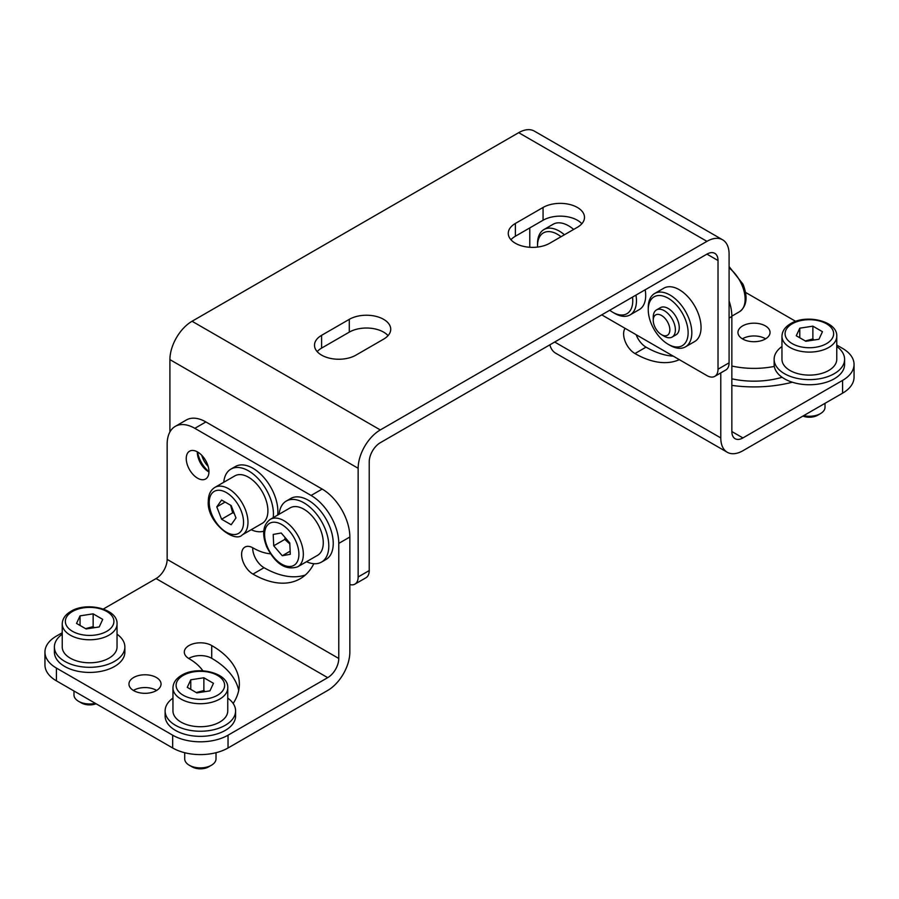 <?xml version="1.0" encoding="UTF-8"?>
<svg xmlns="http://www.w3.org/2000/svg" width="899" height="899" viewBox="0 0 899 899"><rect width="100%" height="100%" fill="white"/><g stroke="black" fill="none" stroke-linecap="round" stroke-linejoin="round"><path stroke-width="1.35" d="M202.871 670.811A62.245 35.938 0 0 0 189.015 658.641A16.047 9.271 180 0 1 184.306 652.09A16.047 9.271 180 0 1 189.015 645.527A16.047 9.271 180 0 1 211.715 645.527A94.35 54.468 180 0 1 239.348 684.049A94.35 54.468 180 0 1 233.156 703.456M238.696 690.443A94.35 54.468 0 0 0 211.715 658.315A16.047 9.271 0 0 0 188.745 658.473M338.777 658.473L338.777 543.401L349.846 537.018L349.846 652.09A31.319 18.081 120 0 1 327.697 690.443L228.043 747.979A39.151 22.599 180 0 1 172.675 747.979L56.412 680.858A39.151 22.599 180 0 1 44.95 664.867L44.95 652.09A39.151 22.599 0 0 0 56.412 668.069L172.675 735.191A39.151 22.599 0 0 0 228.043 735.191L327.697 677.655A15.654 9.046 -60 0 0 338.777 658.473L167.147 559.392L167.147 444.32A39.151 22.599 -120 0 1 175.249 426.396L186.329 420.002A39.151 22.599 60 0 1 205.893 421.946L322.168 489.067L311.088 495.461L194.825 428.329A39.151 22.599 -120 0 0 175.249 426.396M156.617 690.443A16.047 9.271 0 0 0 133.648 690.286A16.047 9.271 0 0 0 133.378 690.443M167.147 559.392A15.654 9.046 120 0 1 156.066 578.563L103.306 609.039M62.233 632.75L56.412 636.099A39.151 22.599 0 0 0 44.95 652.09M156.347 690.601A16.047 9.271 180 0 1 138.851 692.612A16.047 9.271 180 0 1 128.95 684.049A16.047 9.271 180 0 1 133.648 677.498A16.047 9.271 180 0 1 151.144 675.486A16.047 9.271 180 0 1 161.045 684.049A16.047 9.271 180 0 1 156.347 690.601M62.233 634.188A35.23 20.34 0 0 0 54.401 646.965L54.401 652.09A35.23 20.34 0 0 0 64.717 666.474A35.23 20.34 0 0 0 103.115 670.879A35.23 20.34 0 0 0 124.871 652.09L124.871 646.965A35.23 20.34 0 0 0 117.039 634.188M172.956 698.107A35.23 20.34 0 0 0 165.124 710.895L165.124 716.009A35.23 20.34 0 0 0 175.451 730.393A35.23 20.34 0 0 0 213.85 734.809A35.23 20.34 0 0 0 235.594 716.009L235.594 710.895A35.23 20.34 0 0 0 227.762 698.107M601.746 314.864L706.94 375.591A15.654 9.046 -120 0 0 714.772 376.366L725.841 369.972A15.654 9.046 60 0 0 729.089 362.814L729.089 254.125A31.319 18.081 120 0 0 722.605 239.797L534.366 131.119A31.319 18.081 -60 0 0 518.701 132.67L192.06 321.258A31.319 18.081 -60 0 0 169.911 359.611L169.911 431.981M722.605 239.797A31.319 18.081 120 0 0 706.94 241.348L380.299 429.936A31.319 18.081 120 0 0 358.15 468.289L358.15 576.967A15.654 9.046 -120 0 1 354.903 584.136L365.983 577.742A15.654 9.046 60 0 0 369.219 570.573L358.15 576.967M349.846 584.552A15.654 9.046 -120 0 0 354.903 584.136M349.846 537.018A39.151 22.599 -120 0 0 322.168 489.067M252.686 547.727A16.047 9.271 -120 0 0 264.036 567.696A94.35 54.468 -120 0 0 305.345 575M313.661 564.066L312.841 563.594M313.841 563.695A94.35 54.468 60 0 1 300.131 578.765A94.35 54.468 60 0 1 252.956 574.09A16.047 9.271 60 0 1 242.472 559.942A16.047 9.271 60 0 1 244.933 547.086A16.047 9.271 60 0 1 252.956 547.884A62.245 35.938 -120 0 0 270.43 553.795M306.525 561.706A35.23 20.34 -120 0 0 317.527 563.527A35.23 20.34 -120 0 0 321.505 562.089A35.23 20.34 -120 0 0 323.224 524.6A35.23 20.34 -120 0 0 290.253 499.63A35.23 20.34 -120 0 0 286.275 501.069A35.23 20.34 -120 0 0 279.117 514.239M321.505 562.089L325.944 559.538A35.23 20.34 -120 0 0 327.663 522.049A35.23 20.34 -120 0 0 294.681 497.068A35.23 20.34 -120 0 0 290.703 498.507L286.275 501.069M338.777 543.401A39.151 22.599 -120 0 0 311.088 495.461M197.589 478.201A16.047 9.271 60 0 1 187.104 464.053A16.047 9.271 60 0 1 189.565 451.197A16.047 9.271 60 0 1 197.589 451.983A16.047 9.271 60 0 1 208.085 466.132A16.047 9.271 60 0 1 205.624 478.998A16.047 9.271 60 0 1 197.589 478.201M277.656 515.082A35.23 20.34 -120 0 0 252.956 468.289A35.23 20.34 -120 0 0 235.347 466.547L230.908 469.098A35.23 20.34 -120 0 0 223.75 482.28M197.319 451.837A16.047 9.271 -120 0 0 208.669 471.806A16.047 9.271 -120 0 0 208.939 471.964M197.544 451.961A21.059 12.159 -120 0 0 202.59 464.468A21.059 12.159 -120 0 0 208.939 471.705M208.152 466.39A15.654 9.046 60 0 1 205.028 462.479A15.654 9.046 60 0 1 201.758 455.299M714.772 376.366A15.654 9.046 -120 0 0 718.02 369.197L718.02 260.519A15.654 9.046 -60 0 0 714.772 253.349A15.654 9.046 -60 0 0 706.94 254.125L380.299 442.713A15.654 9.046 -60 0 0 369.219 461.895L369.219 570.573M529.781 247.27L529.781 227.919M564.426 234.763A30.813 17.789 -120 0 0 543.895 229.582L553.132 224.256A30.813 17.789 60 0 1 573.652 229.436M645.179 289.793A30.813 17.789 60 0 1 639.301 309.582L630.075 314.908A30.813 17.789 -120 0 0 635.953 295.119M654.629 293.512L663.855 288.174A30.813 17.789 60 0 1 700.074 319.426A30.813 17.789 60 0 1 694.669 341.541L685.443 346.868A30.813 17.789 -120 0 0 690.837 324.753A30.813 17.789 -120 0 0 654.629 293.512A30.813 17.789 -120 0 0 648.246 307.615L648.246 309.739A28.195 16.283 -120 0 0 649.145 317.077A28.195 16.283 -120 0 0 668.182 344.283A28.195 16.283 -120 0 0 687.229 325.427A28.195 16.283 -120 0 0 665.204 296.76A28.195 16.283 -120 0 0 648.246 309.739M679.329 359.656A94.35 54.468 60 0 1 634.964 353.543A16.047 9.271 60 0 1 625.063 328.326M549.862 344.823A31.319 18.081 -60 0 0 555.638 353.172L727.269 452.264A31.319 18.081 120 0 1 720.784 437.925L720.784 372.894M636.132 334.709A16.047 9.271 -120 0 0 646.044 347.149A94.35 54.468 -120 0 0 673.284 356.161M842.588 380.389L842.588 393.178A39.151 22.599 180 0 0 854.05 377.198L854.05 364.41A39.151 22.599 0 0 1 842.588 380.389L742.934 437.925A15.654 9.046 -60 0 1 735.101 438.701A15.654 9.046 -60 0 1 731.853 431.531L731.853 316.459A39.151 22.599 60 0 0 729.089 300.929M842.588 393.178L742.934 450.714A31.319 18.081 120 0 1 727.269 452.264M854.05 364.41A39.151 22.599 0 0 0 842.588 348.43L836.767 345.07M795.694 321.359L745.518 292.389M742.653 339.002A16.047 9.271 180 0 1 737.955 332.439A16.047 9.271 180 0 1 747.856 323.887A16.047 9.271 180 0 1 765.352 325.887A16.047 9.271 180 0 1 770.05 332.439A16.047 9.271 180 0 1 760.149 341.002A16.047 9.271 180 0 1 742.653 339.002M731.853 385.39A94.35 54.468 180 0 0 792.334 382.221A35.23 20.34 0 0 0 844.599 364.41L844.599 359.297A35.23 20.34 0 0 0 836.767 346.508M781.961 346.508A35.23 20.34 0 0 0 774.129 359.297L774.129 364.41A35.23 20.34 0 0 0 774.309 366.421A62.245 35.938 0 0 1 731.853 366.028M782.108 377.299A62.245 35.938 180 0 1 731.853 378.816M765.622 338.833A16.047 9.271 0 0 0 765.352 338.676A16.047 9.271 0 0 0 742.383 338.833M792.334 382.221A35.23 20.34 180 0 1 784.456 378.794A35.23 20.34 180 0 1 774.309 366.421M774.129 359.297A35.23 20.34 0 0 0 784.456 373.681A35.23 20.34 0 0 0 822.843 378.086A35.23 20.34 0 0 0 844.599 359.297M789.985 370.478A27.408 15.822 180 0 1 781.961 359.297L781.961 336.282A27.408 15.822 0 0 0 789.985 347.464A27.408 15.822 0 0 0 828.743 347.464A27.408 15.822 0 0 0 836.767 336.282L836.767 359.297A27.408 15.822 180 0 1 819.854 373.905A27.408 15.822 180 0 1 789.985 370.478M799.773 337.777L799.773 328.191L796.267 335.754L805.852 341.283L818.955 339.26L822.461 331.697L812.876 326.157L812.876 338.945L805.279 340.957M799.773 328.191L812.876 326.157M814.089 340.013L812.876 338.945M825.024 403.314L825.024 407.236A15.654 9.046 180 0 1 820.439 413.63L820.439 413.63A15.654 9.046 180 0 1 803.65 415.653M817.674 415.237L820.439 413.63L817.674 415.237A11.743 6.776 180 0 1 802.886 416.091M549.705 243.258A24.273 14.013 180 0 1 523.263 246.304A24.273 14.013 180 0 1 508.272 233.347A24.273 14.013 180 0 1 515.385 223.446L543.063 207.467A24.273 14.013 180 0 1 577.394 207.467A24.273 14.013 180 0 1 584.496 217.367A24.273 14.013 180 0 1 577.394 227.278L549.705 243.258M349.295 319.336A24.273 14.013 180 0 1 383.615 319.336A24.273 14.013 180 0 1 390.728 329.248A24.273 14.013 180 0 1 383.615 339.148L355.937 355.139A24.273 14.013 180 0 1 321.606 355.139A24.273 14.013 180 0 1 314.504 345.227A24.273 14.013 180 0 1 321.606 335.316L349.295 319.336L349.295 332.124L321.606 348.104A24.273 14.013 0 0 0 317.178 351.621M581.822 223.761A24.273 14.013 0 0 0 543.063 220.244L515.385 236.223A24.273 14.013 0 0 0 510.947 239.741M388.053 335.642A24.273 14.013 0 0 0 349.295 332.124M561.021 236.729A28.195 16.283 -120 0 0 537.523 245.809A28.195 16.283 -120 0 0 537.546 247.068M543.895 229.582A30.813 17.789 -120 0 0 537.523 243.685L537.523 245.809M609.736 310.256A28.195 16.283 -120 0 0 612.826 312.313L614.669 313.38A30.813 17.789 -120 0 0 630.075 314.908M612.826 312.313A28.195 16.283 -120 0 0 632.525 297.097M668.182 344.283L670.036 345.34A30.813 17.789 -120 0 0 685.443 346.868M661.54 334.675L664.316 336.282A15.654 9.046 -120 0 0 670.373 337.687A15.654 9.046 -120 0 0 672.137 337.058L676.014 334.821A15.654 9.046 -120 0 0 676.778 318.156A15.654 9.046 -120 0 0 662.125 307.053A15.654 9.046 -120 0 0 660.36 307.694L656.484 309.93A15.654 9.046 -120 0 0 653.236 317.1L653.236 320.291A11.743 6.776 -120 0 0 654.596 326.326A11.743 6.776 -120 0 0 661.54 334.675A11.743 6.776 -120 0 0 668.845 333.866A11.743 6.776 -120 0 0 668.496 323.854A11.743 6.776 -120 0 0 659.169 314.526A11.743 6.776 -120 0 0 653.236 320.291M672.137 337.058A15.654 9.046 -120 0 0 673.576 321.842A15.654 9.046 -120 0 0 658.248 309.29A15.654 9.046 -120 0 0 656.484 309.93M251.158 529.736A35.23 20.34 -120 0 0 263.744 531.174M273.229 517.644A35.23 20.34 -120 0 0 248.529 470.851A35.23 20.34 -120 0 0 230.908 469.098M248.529 477.234A27.408 15.822 60 0 1 266.43 501.384A27.408 15.822 60 0 1 262.227 523.342L242.303 534.849A27.408 15.822 -120 0 0 247.978 522.308A27.408 15.822 -120 0 0 228.593 488.741A27.408 15.822 -120 0 0 214.895 487.393L234.83 475.886A27.408 15.822 60 0 1 248.529 477.234M216.794 506.867L221.592 519.217L231.178 524.758L235.976 517.936L231.178 505.575L221.592 500.046L216.794 506.867L225.098 502.069M230.605 505.249L232.661 512.823L234.19 513.351M221.592 519.217L232.661 512.823M293.288 506.733A27.408 15.822 60 0 1 318.931 526.151A27.408 15.822 60 0 1 317.594 555.312L297.659 566.819A27.408 15.822 -120 0 0 300.176 540.198A27.408 15.822 -120 0 0 273.352 518.24A27.408 15.822 -120 0 0 270.262 519.352L290.186 507.845A27.408 15.822 60 0 1 293.288 506.733M273.723 545.794L282.275 555.728L290.31 554.301L289.77 542.94L281.218 533.006L273.195 534.433L273.723 545.794L284.792 539.4L289.815 543.94M285.084 537.49L284.792 539.4M282.275 555.728L290.163 551.177M54.401 646.965A35.23 20.34 0 0 0 64.717 661.349A35.23 20.34 0 0 0 103.115 665.766A35.23 20.34 0 0 0 124.871 646.965M70.257 658.158A27.408 15.822 180 0 1 62.233 646.965L62.233 623.951A27.408 15.822 0 0 0 70.257 635.144A27.408 15.822 0 0 0 109.015 635.144A27.408 15.822 0 0 0 117.039 623.951L117.039 646.965A27.408 15.822 180 0 1 100.126 661.585A27.408 15.822 180 0 1 70.257 658.158M80.045 625.457L80.045 615.86L76.539 623.423L86.124 628.963L99.227 626.94L102.733 619.377L93.148 613.837L93.148 626.625L85.551 628.626M80.045 615.86L93.148 613.837M94.361 627.682L93.148 626.625M165.124 710.895A35.23 20.34 0 0 0 175.451 725.279A35.23 20.34 0 0 0 213.85 729.696A35.23 20.34 0 0 0 235.594 710.895M227.762 710.895A27.408 15.822 180 0 1 210.849 725.515A27.408 15.822 180 0 1 180.98 722.088A27.408 15.822 180 0 1 172.956 710.895L172.956 687.881A27.408 15.822 0 0 0 180.98 699.074A27.408 15.822 0 0 0 219.738 699.074A27.408 15.822 0 0 0 227.762 687.881L227.762 710.895M203.871 677.767L190.768 679.79L187.262 687.353L196.847 692.893L209.95 690.859L213.456 683.296L203.871 677.767L203.871 690.544L196.274 692.556M205.084 691.612L203.871 690.544M190.768 679.79L190.768 689.376M95.35 703.333A15.654 9.046 180 0 1 78.561 701.31L78.561 701.31A15.654 9.046 180 0 1 73.976 694.916L73.976 690.994M96.114 703.771A11.743 6.776 180 0 1 81.326 702.906L78.561 701.31M216.018 752.71L216.018 758.846A15.654 9.046 180 0 1 211.434 765.24A15.654 9.046 180 0 1 189.284 765.24L189.284 765.24A15.654 9.046 180 0 1 184.7 758.846L184.7 752.71M208.669 766.836L211.434 765.24L208.669 766.836A11.743 6.776 180 0 1 192.06 766.836L189.284 765.24M211.715 645.527L211.715 658.315M172.675 735.191L172.675 747.979M56.412 680.858L56.412 668.069M156.066 578.563L327.697 677.655M169.911 359.611L358.15 468.289M228.043 747.979L228.043 735.191M194.825 428.329L205.893 421.946M729.089 362.814L718.02 369.197M706.94 254.125L718.02 260.519M720.784 437.925L554.694 342.036M646.044 347.149L634.964 353.543M729.089 318.055L731.853 316.459M742.934 437.925L731.853 431.531M792.199 323.809A24.273 14.013 0 0 0 792.199 343.632A24.273 14.013 0 0 0 826.529 343.632A24.273 14.013 0 0 0 826.529 323.809A24.273 14.013 0 0 0 792.199 323.809M518.701 132.67L706.94 241.348M380.299 429.936L192.06 321.258M515.385 236.223L515.385 223.446M543.063 207.467L543.063 220.244M321.606 348.104L321.606 335.316M729.089 267.891A27.408 15.822 60 0 1 741.978 285.129A27.408 15.822 60 0 1 739.472 311.739L731.853 316.145M243.55 522.308A24.273 14.013 -120 0 0 226.379 492.585A24.273 14.013 -120 0 0 209.22 502.496A24.273 14.013 -120 0 0 226.379 532.219A24.273 14.013 -120 0 0 243.55 522.308M296.108 541.805A24.273 14.013 -120 0 0 272.352 522.353A24.273 14.013 -120 0 0 267.385 546.918A24.273 14.013 -120 0 0 291.141 566.37A24.273 14.013 -120 0 0 296.108 541.805M252.956 574.09L264.036 567.696M72.471 611.489A24.273 14.013 0 0 0 72.471 631.312A24.273 14.013 0 0 0 106.801 631.312A24.273 14.013 0 0 0 106.801 611.489A24.273 14.013 0 0 0 72.471 611.489M217.524 695.23A24.273 14.013 0 0 0 217.524 675.419A24.273 14.013 0 0 0 183.205 675.419A24.273 14.013 0 0 0 183.205 695.23A24.273 14.013 0 0 0 217.524 695.23M836.767 336.282C837.767 321.246 806.504 313.706 790.637 323.662C785.029 326.955 782.141 331.158 781.961 336.282M729.089 266.587L743.012 284.23C748.013 297.063 746.833 306.233 739.472 311.739M214.895 487.393C210.557 490.101 208.354 494.708 208.298 501.215C206.422 522.016 234.785 543.715 242.303 534.849M270.262 519.352C262.901 524.859 261.721 534.028 266.722 546.873C275.442 563.976 285.758 570.618 297.659 566.819M117.039 623.951C118.039 608.915 86.776 601.386 70.909 611.331C65.301 614.635 62.413 618.838 62.233 623.951M227.762 687.881C228.762 672.845 197.499 665.316 181.632 675.261C176.024 678.565 173.136 682.768 172.956 687.881"/></g></svg>
